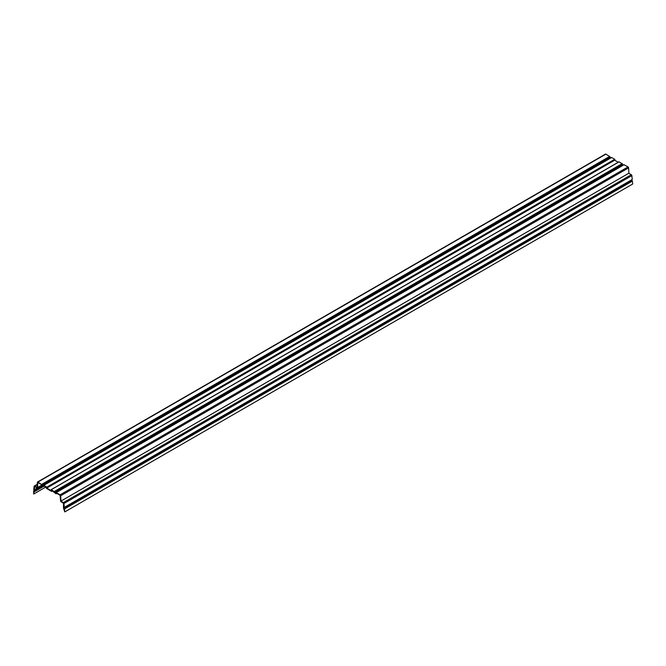 <?xml version="1.0" encoding="UTF-8"?>
<svg xmlns="http://www.w3.org/2000/svg" width="666" height="666" viewBox="0 0 666 666"><rect width="100%" height="100%" fill="white"/><g stroke="black" fill="none" stroke-linecap="round" stroke-linejoin="round"><path stroke-width="1" d="M51.881 490.717L51.598 491.366L46.487 488.419L46.062 487.187L44.106 486.055M43.964 486.355L42.058 485.747L41.492 484.548L37.87 482.509L37.521 487.545A0.799 0.466 60 0 1 36.955 487.828L34.607 486.521L34.207 489.743L41.825 485.348M45.804 487.046L33.725 494.022L33.991 491.683L34.624 491.466L34.207 489.743M33.725 494.022L33.591 491.108L34.249 490.734M42.183 484.915L610.089 157.034L42.183 484.981L37.97 482.026A0.799 0.466 60 0 0 37.404 482.309L37.055 487.346L34.707 486.038A0.799 0.466 60 0 0 34.141 486.297L33.758 489.71L34.199 491.167L33.591 491.108M605.311 154.429A0.799 0.466 60 0 1 605.885 154.146L609.856 156.635L41.941 484.515M42.083 484.598L609.856 156.635M42.183 484.981L609.973 157.168L42.058 485.048M618.997 161.88L622.352 163.853L54.437 491.733L51.232 489.685L51.315 490.717L46.77 488.095L46.861 487.154L43.748 485.364L43.448 486.055L42.058 485.156M42.141 485.306L609.973 157.276M610.83 157.867L610.056 157.426M611.396 157.551L43.49 485.422M611.563 157.542L614.768 159.274L614.685 160.215L618.231 162.263M54.437 491.733L54.67 492.132L622.585 164.244L622.352 163.853M54.554 492.266L622.46 164.494L54.67 492.132M54.67 492.191L622.585 164.244M54.554 492.374L622.552 164.635L623.318 165.085M54.637 492.515L55.944 493.273L56.244 492.574L60.115 494.813A0.799 0.466 60 0 1 60.689 495.754L60.997 501.065L628.904 173.185L628.596 167.865A0.799 0.466 60 0 0 628.03 166.933L624.059 164.752M623.917 164.752L56.002 492.632L623.942 164.768M60.997 501.065L628.904 173.185M61.139 501.307L63.387 502.597A0.799 0.466 60 0 1 63.944 503.504L64.336 507.359L632.242 179.479L631.859 175.624A0.799 0.466 60 0 0 631.293 174.717L629.045 173.426M631.734 179.778L631.801 180.428L63.886 508.308L64.336 507.359M63.886 508.308L64.494 508.949L632.409 181.069L632.7 184.016L64.785 511.896L64.494 508.949M631.801 180.428L632.409 181.069M52.023 490.634L56.027 493.814L56.602 493.273L60.115 495.304L60.573 500.857A0.799 0.466 60 0 0 61.139 501.798L63.528 503.321L63.47 508.125L64.785 511.896M37.521 487.545L41.7 485.131M34.532 490.218L42.174 485.814M34.699 490.767L42.732 486.13M34.624 491.466L43.298 486.463M34.59 491.583L43.382 486.513M34.707 486.038L37.263 484.565M37.97 482.026L605.885 154.146M41.85 484.265L609.756 156.385M41.941 484.432L609.856 156.552M42.116 484.64L610.023 156.76M43.748 485.364L611.663 157.484M46.861 487.154L614.768 159.274M46.97 487.487L614.885 159.607M46.662 487.762L614.576 159.882M46.77 488.095L614.685 160.215M51.232 489.685L619.139 161.805M54.337 491.475L622.252 163.595M54.437 491.65L622.352 163.769M54.579 491.808L622.494 163.928M54.604 491.849L622.519 163.969M56.244 492.574L624.15 164.693M60.115 494.813L628.03 166.933M60.689 495.754L628.596 167.865M63.387 502.597L631.293 174.717M63.944 503.504L631.859 175.624M51.881 491.208L52.456 490.875M37.354 487.87L41.8 485.298M34.499 491.683L43.423 486.538M34.299 486.005L37.279 484.282M37.571 481.984L605.477 154.104M43.681 485.356L611.588 157.476M51.132 489.668L619.039 161.788M55.986 492.632L623.892 164.752M56.169 492.565L624.084 164.685M51.798 491.391L52.572 490.95"/></g></svg>
